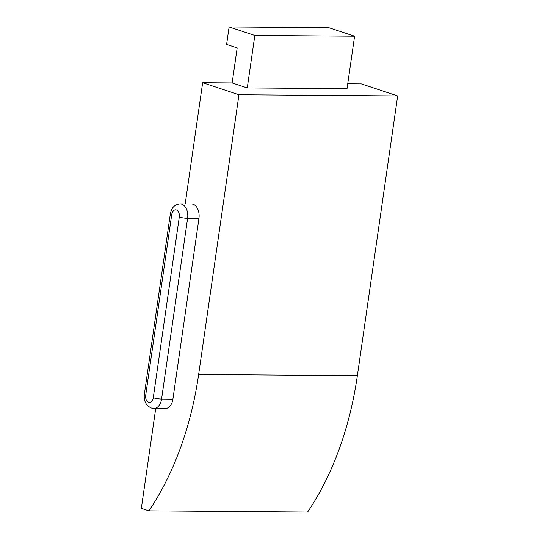 <?xml version="1.0" encoding="UTF-8"?>
<svg xmlns="http://www.w3.org/2000/svg" width="539" height="539" viewBox="0 0 539 539"><rect width="100%" height="100%" fill="white"/><g stroke="black" fill="none" stroke-linecap="round" stroke-linejoin="round"><path stroke-width="0.81" d="M153.925 408.447L151.297 408.016C145.981 405.51 143.664 400.976 144.337 394.42A5.963 0.93 8.2 0 0 145.698 395.235A5.963 3.874 -89.6 0 0 148.643 402.323A5.963 3.874 -89.6 0 0 153.258 397.748L179.298 217.042A5.963 0.93 8.2 0 0 187.612 218.329L161.572 399.035A11.925 7.741 90.4 0 1 153.925 408.447L165.264 408.535A11.925 7.741 -89.6 0 0 172.911 399.116L198.952 218.416A11.925 7.741 -89.6 0 0 191.48 203.978L180.147 203.897A11.925 7.741 90.4 0 1 181.737 204.16A11.925 7.741 90.4 0 1 187.612 218.329L198.952 218.416M247.26 87.945L347.028 88.692L354.588 36.228L254.819 35.48L247.26 87.945L232.141 82.925L202.664 82.703L185.2 203.931M232.141 82.925L237.18 47.951L226.602 44.441L229.122 26.95L328.891 27.698L354.588 36.228M229.122 26.95L254.819 35.48M155.724 408.461L141.333 508.351L148.892 510.864L307.607 512.05A268.328 174.218 -89.6 0 0 357.357 375.71L397.667 95.942L361.386 83.895L347.736 83.794M148.892 510.864A268.328 174.218 -89.6 0 0 198.635 374.524L238.952 94.749L397.667 95.942M238.952 94.749L202.664 82.703M179.298 217.042A5.963 3.874 -89.6 0 0 176.361 209.954A5.963 3.874 -89.6 0 0 171.739 214.529L145.698 395.235M153.258 397.748A5.963 0.93 -171.8 0 0 161.572 399.035L172.911 399.116M198.635 374.524L357.357 375.71M171.739 214.529A5.963 0.93 -171.8 0 1 170.371 213.713C171.469 207.697 174.724 204.429 180.147 203.897M144.337 394.42L170.371 213.713"/></g></svg>
